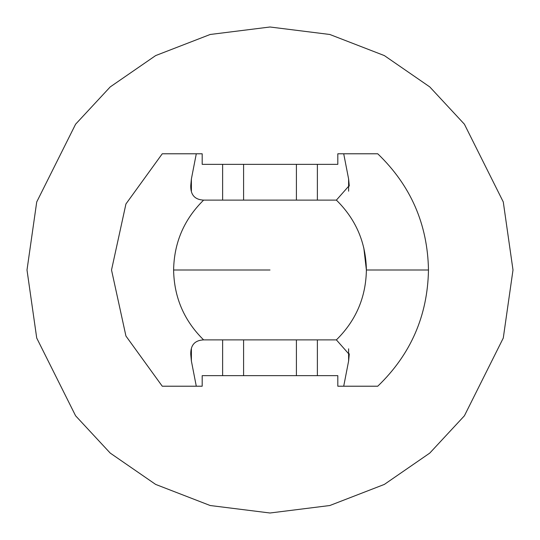 <?xml version="1.0" encoding="UTF-8"?>
<svg xmlns="http://www.w3.org/2000/svg" width="540" height="540" viewBox="0 0 540 540"><rect width="100%" height="100%" fill="white"/><g stroke="black" fill="none" stroke-linecap="round" stroke-linejoin="round"><path stroke-width="0.81" d="M348.611 361.037L343.71 386.215L348.611 361.037L348.611 348.813L348.611 361.037L349.245 354.443L336.386 339.883L203.614 339.883C194.771 340.308 190.492 345.161 190.762 354.449C190.492 345.161 194.771 340.308 203.614 339.883C184.093 320.672 174.089 297.385 173.61 270C174.089 242.615 184.093 219.328 203.614 200.117L336.386 200.117L349.245 185.558L348.611 178.963L348.611 191.18L348.611 178.963L343.71 153.785L348.611 178.963M190.762 185.551C190.478 194.819 194.758 199.672 203.614 200.117C194.758 199.672 190.478 194.819 190.762 185.551L191.39 178.963L196.29 153.785L162.257 153.785L125.935 203.965L111.524 270L125.935 336.035L162.257 386.215L196.29 386.215L191.39 361.037L190.762 354.449L191.39 361.037L196.29 386.215L202.19 386.215L202.19 375.651L202.19 386.215L162.257 386.215L125.935 336.035L111.524 270L125.935 203.965L162.257 153.785L196.29 153.785L191.39 178.963L191.39 191.153L191.39 178.963L190.762 185.551M336.386 200.117C355.907 219.328 365.911 242.615 366.39 270L428.476 270C427.639 224.242 410.731 185.504 377.744 153.785L337.81 153.785L337.81 164.349L337.81 153.785L377.744 153.785C410.731 185.504 427.639 224.242 428.476 270L366.39 270C365.911 297.385 355.907 320.672 336.386 339.883C355.907 320.672 365.911 297.385 366.39 270C365.911 242.615 355.907 219.328 336.386 200.117L203.614 200.117C184.093 219.328 174.089 242.615 173.61 270L270 270L173.61 270C174.089 297.385 184.093 320.672 203.614 339.883L336.386 339.883M343.71 386.215L377.744 386.215C410.731 354.496 427.639 315.758 428.476 270C427.639 315.758 410.731 354.496 377.744 386.215L337.81 386.215L337.81 375.651L337.81 386.215L343.71 386.215M202.19 153.785L202.19 164.349L202.19 153.785L196.29 153.785L202.19 153.785M222.622 164.349L202.19 164.349L222.622 164.349L222.622 200.117L222.622 164.349L243.587 164.349L222.622 164.349M191.39 348.833L191.39 361.037L191.39 348.833M202.19 375.651L222.622 375.651L222.622 339.883L222.622 375.651L243.587 375.651L243.587 339.883L243.587 375.651L296.413 375.651L296.413 339.883L296.413 375.651L317.378 375.651L317.378 339.883L317.378 375.651L337.81 375.651L202.19 375.651M243.587 200.117L243.587 164.349L243.587 200.117M296.413 200.117L296.413 164.349L243.587 164.349L296.413 164.349L296.413 200.117M317.378 200.117L317.378 164.349L296.413 164.349L317.378 164.349L317.378 200.117M337.81 164.349L317.378 164.349L337.81 164.349M513 270L503.28 201.96L464.4 124.2L429.779 86.92L384.352 55.586L329.819 34.479L270 27L210.181 34.479L155.648 55.586L110.221 86.92L75.6 124.2L36.72 201.96L27 270L36.72 338.04L75.6 415.8L110.221 453.08L155.648 484.414L210.181 505.521L270 513L329.819 505.521L384.352 484.414L429.779 453.08L464.4 415.8L503.28 338.04L513 270L503.28 338.04L464.4 415.8L429.779 453.08L384.352 484.414L329.819 505.521L270 513L210.181 505.521L155.648 484.414L110.221 453.08L75.6 415.8L36.72 338.04L27 270L36.72 201.96L75.6 124.2L110.221 86.92L155.648 55.586L210.181 34.479L270 27L329.819 34.479L384.352 55.586L429.779 86.92L464.4 124.2L503.28 201.96L513 270M363.812 247.86L366.39 270M349.238 185.558L349.238 186.097M349.238 353.761L349.238 354.443"/></g></svg>
